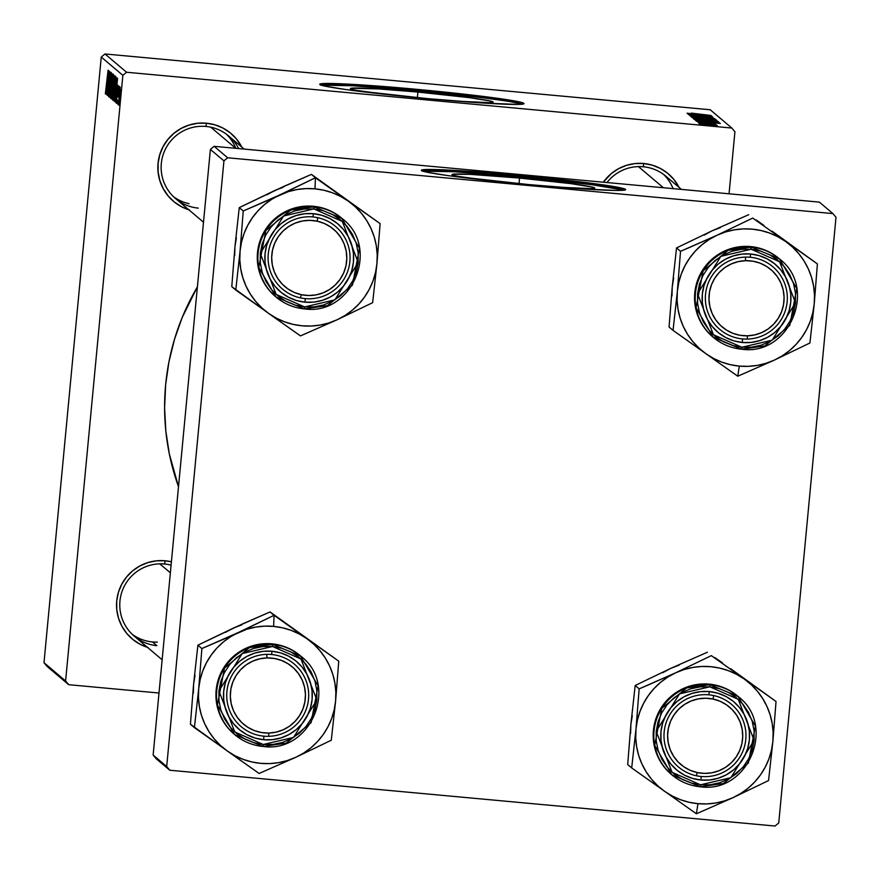<?xml version="1.0" encoding="UTF-8"?>
<svg xmlns="http://www.w3.org/2000/svg" width="880" height="880" viewBox="0 0 880 880"><rect width="100%" height="100%" fill="white"/><g stroke="black" fill="none" stroke-linecap="round" stroke-linejoin="round"><path stroke-width="1.32" d="M519.552 178.068A71.687 2.882 -174.6 0 1 594.759 188.067A71.687 2.882 -174.6 0 1 558.855 187.176L590.7 188.628L594.66 187.891L592.537 187.132L571.065 183.667L519.552 178.068L519.024 183.667L519.552 178.068L470.283 174.372L452.738 174.24L452.122 174.746L454.234 175.505L459.008 176.484L487.454 180.422A71.687 2.882 -174.6 0 1 452.012 174.57A71.687 2.882 -174.6 0 1 519.552 178.068M624.195 190.157A102.608 4.114 5.4 0 0 517.891 176.671L518.023 175.307A102.608 4.114 -174.6 0 1 625.669 189.607A102.608 4.114 -174.6 0 1 529.012 184.602L584.76 189.046L616.066 190.443L624.635 190.091L625.526 189.354L624.492 188.859L598.884 184.272L547.877 178.233L488.653 172.777L441.177 169.741L421.465 170.137L427.493 172.304L448.151 175.637L529.012 184.602A102.608 4.114 -174.6 0 1 421.355 170.302A102.608 4.114 -174.6 0 1 518.023 175.307L517.891 176.671A102.608 4.114 5.4 0 0 422.708 171.116M417.912 92.07A71.687 2.882 -174.6 0 1 493.13 102.058A71.687 2.882 -174.6 0 1 457.226 101.167L489.071 102.63L493.031 101.882L490.908 101.123L469.436 97.658L417.912 92.07L417.384 97.658L417.912 92.07L378.972 88.957L351.109 88.231L350.482 88.737L352.605 89.507L357.379 90.486L385.814 94.413A71.687 2.882 -174.6 0 1 350.383 88.561A71.687 2.882 -174.6 0 1 417.912 92.07M522.555 104.159A102.608 4.114 5.4 0 0 416.262 90.662L416.394 89.298A102.608 4.114 -174.6 0 1 524.04 103.609A102.608 4.114 -174.6 0 1 427.383 98.604L483.131 103.037L518.232 104.423L523.006 104.082L523.897 103.356L522.863 102.85L497.255 98.274L446.237 92.235L387.013 86.768L339.548 83.732L319.825 84.139L325.864 86.306L346.511 89.628L427.383 98.604A102.608 4.114 -174.6 0 1 319.726 84.293A102.608 4.114 -174.6 0 1 416.394 89.298L416.262 90.662A102.608 4.114 5.4 0 0 321.079 85.107M147.455 647.35A44.462 44.352 -49.8 0 1 165.121 560.769A44.462 44.352 -49.8 0 1 171.413 561.803L165.121 560.769L164.615 564.014L165.121 560.769L156.42 560.824L147.884 562.573L139.854 565.95L132.638 570.834L126.511 577.038L121.704 584.309L118.404 592.372L116.732 600.919L116.765 609.631L118.503 618.156L121.869 626.186L126.731 633.391L132.902 639.507L140.162 644.303L148.214 647.581M238.645 148.577A41.041 40.942 130.2 0 0 205.975 126.456L206.481 123.2A44.462 44.352 -49.8 0 1 241.835 147.125L236.511 139.04L230.34 132.924L223.08 128.128L215.028 124.85L206.481 123.2L205.975 126.456A41.041 40.942 -49.8 0 1 228.635 135.949L244.167 149.094M643.764 163.515A44.462 44.352 -49.8 0 1 679.118 187.44L673.794 179.355L667.623 173.239L660.363 168.443L652.311 165.165L643.764 163.515L643.258 166.771L643.764 163.515L635.063 163.57L626.527 165.33L618.497 168.707L611.281 173.591L603.328 182.204A44.462 44.352 -49.8 0 1 643.764 163.515M643.258 166.771A41.041 40.942 130.2 0 0 607.013 182.545A41.041 40.942 -49.8 0 1 665.918 176.264L681.45 189.409M164.615 564.014A41.041 40.942 130.2 0 0 119.955 601.084A41.041 40.942 130.2 0 0 156.893 645.667L152.504 641.949L156.893 645.667A41.041 40.942 -49.8 0 1 122.991 589.006A41.041 40.942 -49.8 0 1 171.094 565.136M197.395 286.88A236.005 235.422 130.2 0 0 178.508 486.717L169.301 453.827L165.814 430.958L164.593 407.858L165.638 384.747L168.949 361.834L174.482 339.361L182.182 317.526L197.395 286.88M729.058 193.798L734.921 131.769L731.841 128.051L126.577 72.248L104.973 53.966L710.226 109.769L731.841 128.051L126.577 72.248L122.859 75.339L101.255 57.057L44 662.695L65.604 680.977L122.859 75.339L65.604 680.977L68.684 684.695L47.08 666.413L44 662.695L47.08 666.413L68.684 684.695L159.005 693.022L68.684 684.695L65.604 680.977L44 662.695L101.255 57.057L122.859 75.339L126.577 72.248L104.973 53.966L101.255 57.057L104.973 53.966L710.226 109.769L731.841 128.051L734.921 131.769L729.058 193.798M115.324 75.977L112.904 100.32L115.302 75.977M115.456 95.128L117.381 78.056L115.467 102.157L115.456 95.128L115.467 102.157L117.546 78.188L114.532 101.365L115.456 95.128L116.072 95.183L115.456 95.128M105.336 93.907L108.086 70.18L105.347 93.918M109.78 90.112L108.801 96.734L108.801 91.498L109.241 88.198L108.922 93.841L109.538 91.102L111.111 72.413L109.78 90.112L111.111 72.413L109.626 90.233L108.988 93.995L109.076 88.374L108.713 96.778L109.78 90.112M112.596 73.997L109.78 97.339L111.661 73.216L110.044 93.885L112.596 73.997L110.044 93.885L111.661 73.216L109.78 97.339L112.596 73.997M112.64 85.151L110.671 97.911L112.398 77.99L113.245 74.272L112.97 81.4L113.19 74.173L112.475 77.451L110.792 98.527L112.64 85.151M119.383 101.794L119.031 105.171L119.383 101.794M113.003 92.07L112.134 98.714L111.419 98.736L113.894 75.097L114.29 78.166L113.003 92.07L113.894 75.097L111.419 98.736L111.947 99.165L113.003 92.07M106.678 87.703L108.614 70.631L106.7 94.732L106.678 87.703L106.7 94.732L108.768 70.763L105.765 93.94L106.678 87.703L107.305 87.758L106.678 87.703M108.471 80.542L106.832 94.842L109.296 71.214L107.899 91.85L110.121 71.907L107.657 95.546L109.054 74.932L107.657 95.546L110.121 71.907L107.899 91.85L109.296 71.214L106.832 94.842L108.471 80.542M116.292 103.191L118.041 85.305L116.336 103.191M114.191 100.463L113.553 100.54L116.028 76.901L116.006 85.844L114.191 100.463L115.863 87.296L116.028 76.901L113.938 100.859M120.175 87.098L118.371 104.951L120.153 87.087M118.151 100.749L117.799 104.126L118.151 100.749M118.008 96.822L119.295 86.35L118.008 96.822M117.249 99.99L116.897 103.367L117.249 99.99M698.17 122.639L701.602 122.98L698.17 122.639M699.072 123.398L702.504 123.739L699.072 123.398M693.891 119.251L718.432 121.638L693.891 119.251M695.948 120.758L702.603 121.495L696.74 121.429L720.368 123.475L695.805 120.637L702.603 121.495L696.74 121.429L720.203 123.332L695.948 120.758M693.209 118.437L717.068 120.692L693.209 118.437M691.053 116.611L715.418 119.284L694.386 116.875L714.483 118.492L690.877 116.468L715.418 119.284L694.386 116.875L714.483 118.492L691.053 116.611M691.306 113.102L710.908 115.467L691.306 113.102M688.237 114.224L712.943 117.194L692.428 115.06L712.118 116.49L688.787 114.697L712.943 117.194L692.428 115.06L712.118 116.49L688.237 114.224M687.181 113.333L694.287 114.455L687.973 114.004L711.59 116.05L687.038 113.212L694.287 114.455L687.973 114.004L711.436 115.907L687.181 113.333M711.436 117.777L689.689 115.665L711.425 117.81M691.757 117.447L716.309 119.812L691.757 117.447M702.823 122.386L715.308 123.86L702.823 122.386M695.2 120.131L719.191 122.518L695.2 120.131M699.358 123.882L717.398 125.642L699.358 123.882M698.555 122.958L716.518 124.872L698.555 122.958M700.304 124.443L703.736 124.784L700.304 124.443M778.745 822.943L836 217.305L832.92 213.587L227.667 157.784L214.115 146.322L819.368 202.125L832.92 213.587L227.667 157.784L223.938 160.875L210.386 149.413L153.142 755.051L166.694 766.524L223.938 160.875L166.694 766.524L169.774 770.231L156.222 758.769L153.142 755.051L156.222 758.769L169.774 770.231L775.027 826.034L169.774 770.231L166.694 766.524L153.142 755.051L210.386 149.413L223.938 160.875L227.667 157.784L214.115 146.322L210.386 149.413L214.115 146.322L819.368 202.125L832.92 213.587L836 217.305L778.745 822.943L775.027 826.034L778.745 822.943M189.574 210.023L181.522 206.745L174.262 201.949L168.091 195.833L163.229 188.617L159.863 180.598L158.136 172.073L158.103 163.361L159.764 154.814L163.064 146.74L167.871 139.469L173.998 133.276L181.225 128.392L189.244 125.015L197.78 123.255L206.481 123.2A44.462 44.352 -49.8 0 0 188.815 209.792M198.264 208.109A41.041 40.942 -49.8 0 1 164.351 151.448A41.041 40.942 -49.8 0 1 205.975 126.456A41.041 40.942 130.2 0 0 161.315 163.515A41.041 40.942 130.2 0 0 198.264 208.109M522.731 104.214L509.135 101.42L482.218 97.68L416.262 90.662L352.792 85.756L320.639 85.184M624.371 190.223L591.635 184.679L527.923 177.606L454.432 171.754L422.268 171.182M696.685 114.389L708.895 115.72L696.685 114.389M701.635 118.118L713.515 119.548L694.529 117.942L713.515 119.537L698.951 118.36L694.639 117.667L701.635 118.118M706.552 119.471L714.296 120.45L706.552 119.471M695.64 118.393L704.044 119.471L695.64 118.393M705.452 121.803L717.662 123.145L705.452 121.803M697.763 120.197L716.364 122.188L697.763 120.197M703.758 119.922L715.649 121.352L696.663 119.746L715.11 121.396L698.104 119.79L703.758 119.922M705.936 124.344L715.154 125.444L705.914 124.344M112.112 98.802L111.419 98.736L112.112 98.802M113.498 84.722L113.74 77.979L112.97 85.338L113.74 77.979L114.29 78.199L113.19 85.525M112.211 96.327L112.684 88.11L111.848 96.085L112.684 88.11L113.278 88.374L112.178 96.338M111.43 88.066L113.256 76.989L111.408 95.777L111.364 88.726L110.968 95.227L111.54 93.434L113.003 77.748L111.43 88.066M107.019 84.986L108.548 73.304L107.019 84.986M118.063 85.316L117.073 95.238L118.041 85.305M115.786 92.411L117.326 80.729L115.786 92.411M114.158 100.595L113.553 100.54L114.158 100.595M114.631 98.098L115.874 79.783L113.982 97.889L115.874 79.783L116.446 79.838L115.874 79.783L116.446 79.981L115.885 87.054L114.147 98.032M113.553 89.87L115.39 78.793L113.168 97.537L113.553 89.87L113.476 96.47L115.137 79.552L113.553 89.87M118.866 97.625L120.208 89.276L118.855 102.806L119.999 89.815L118.866 97.625M289.344 190.454L279.906 194.854A68.838 68.673 -49.8 0 1 314.985 188.837L315.414 177.76L279.906 194.854L243.243 210.98L239.261 207.614L284.152 186.252L311.432 174.383L315.414 177.76L289.344 190.454M305.206 298.606A41.041 40.942 130.2 0 0 349.866 261.536A41.041 40.942 130.2 0 0 312.917 216.953L313.423 213.697A44.462 44.352 -49.8 0 1 353.452 262.009A44.462 44.352 -49.8 0 1 305.063 302.17L305.206 298.606A41.041 40.942 -49.8 0 1 271.293 241.945A41.041 40.942 -49.8 0 1 335.577 226.446A41.041 40.942 -49.8 0 1 305.206 298.606L305.063 302.17L296.516 300.52L288.464 297.242L281.215 292.446L275.033 286.33L270.171 279.114L266.805 271.095L265.078 262.57L265.045 253.858L266.706 245.311L270.006 237.237L274.813 229.966L280.94 223.773L288.167 218.889L296.197 215.512L304.722 213.752L313.423 213.697L321.97 215.347L330.022 218.625L337.282 223.421L343.464 229.537L348.326 236.753L351.681 244.772L353.419 253.297L353.452 262.009L351.78 270.556L348.48 278.63L343.673 285.901L337.546 292.094L330.33 296.978L322.3 300.355L313.764 302.115L305.063 302.17A44.462 44.352 -49.8 0 1 265.045 253.858A44.462 44.352 -49.8 0 1 313.423 213.697L312.917 216.953A41.041 40.942 130.2 0 0 268.257 254.012A41.041 40.942 130.2 0 0 305.206 298.606M341.726 218.207L332.486 211.959L323.191 208.175L313.335 206.272L313.962 206.8L290.752 210.045L265.837 230.549L258.786 267.454L275.99 297.011L304.315 308.88L304.612 306.933L276.166 294.426L260.282 253.418L283.569 216.029L313.874 208.934L313.335 206.272A51.304 51.183 130.2 0 0 275.374 296.483L275.99 297.011A51.304 51.183 -49.8 0 1 313.962 206.8A51.304 51.183 -49.8 0 1 342.276 218.68L313.962 206.8L313.874 208.934L304.238 209L294.789 210.936L285.89 214.687L277.893 220.099L271.106 226.963L265.782 235.015L262.13 243.947L260.282 253.418L260.315 263.065L262.24 272.514L265.958 281.402L271.348 289.388L278.19 296.164L286.231 301.477L295.152 305.107L304.612 306.933L314.259 306.867L323.708 304.931L332.596 301.18L340.593 295.768L347.38 288.904L352.715 280.852L356.367 271.92L358.215 262.449L358.171 252.802L356.257 243.353L352.528 234.465L347.149 226.479L340.296 219.703L332.266 214.39L323.345 210.76L313.874 208.934L342.331 221.441L358.215 262.449L334.917 299.838L304.612 306.933L304.315 308.88A51.304 51.183 -49.8 0 1 275.99 297.011L304.315 308.88L327.525 305.635L352.44 285.131L359.48 248.226L341.66 218.152A51.304 51.183 130.2 0 0 313.335 206.272L303.292 206.338L293.447 208.362L284.185 212.267L275.858 217.899L268.785 225.049L263.241 233.442L259.435 242.748L257.51 252.615L257.543 262.658L259.545 272.503L263.428 281.754L269.038 290.081L276.166 297.132M266.86 194.81L274.769 190.52L311.432 174.383L380.116 223.608L311.432 174.383L380.116 223.608L348.337 201.168L355.311 206.822L361.482 213.356L366.751 220.627L371.019 228.536L374.22 236.94L376.288 245.685L377.212 254.628L376.948 263.626L380.116 223.608L376.948 263.626L375.518 272.503L372.944 281.127L369.259 289.344L364.54 297.022L358.864 304.007L352.33 310.2L345.037 315.48L337.128 319.77L372.647 302.676L376.948 263.626A68.838 68.673 -49.8 0 1 337.128 319.77L328.724 322.993L319.968 325.094L311.025 326.029L302.038 325.798L293.161 324.379L284.548 321.827L276.342 318.164L268.686 313.467L300.465 335.907L337.128 319.77A68.838 68.673 -49.8 0 1 268.686 313.467L261.712 307.802L255.541 301.279L250.283 293.997L246.004 286.088L242.814 277.695L240.735 268.939L239.822 259.996L240.075 251.009L235.774 290.059L300.465 335.907L337.128 319.77L372.647 302.676L376.948 263.626A68.838 68.673 -49.8 0 0 348.337 201.168L315.414 177.76L314.985 188.837L323.862 190.245L332.475 192.797L340.681 196.46L348.337 201.168A68.838 68.673 -49.8 0 0 314.985 188.837L305.998 188.595L297.055 189.53L288.299 191.631L243.243 210.98L240.075 251.009L241.505 242.121L244.079 233.497L247.764 225.28L252.483 217.613L258.159 210.617L264.704 204.435L271.986 199.144L279.906 194.854A68.838 68.673 -49.8 0 0 240.075 251.009L235.774 290.059L231.781 286.682L268.686 313.467A68.838 68.673 -49.8 0 1 240.075 251.009L243.243 210.98L239.261 207.614L274.769 190.52L283.173 187.297M234.685 255.662L234.949 246.664L231.781 286.682L234.949 246.664L239.261 207.614L234.949 246.664L236.379 237.776M189.079 203.665A41.041 40.942 -49.8 0 1 173.47 196.68M300.421 297.88L301.323 294.69A37.62 37.532 -49.8 0 1 272.525 250.096A37.62 37.532 -49.8 0 1 317.163 221.177L317.702 217.679A41.041 40.942 130.2 0 0 268.994 249.227A41.041 40.942 130.2 0 0 300.421 297.88A41.041 40.942 -49.8 0 1 272.305 239.734A41.041 40.942 -49.8 0 1 335.577 226.446A41.041 40.942 -49.8 0 1 300.421 297.88A41.041 40.942 130.2 0 0 349.129 266.332A41.041 40.942 130.2 0 0 317.702 217.679L317.163 221.177L324.181 223.41L330.616 226.974L336.237 231.726L340.813 237.479L344.179 244.024L346.203 251.108L346.808 258.445L345.972 265.771L343.717 272.789L340.142 279.246L335.379 284.867L329.615 289.465L323.059 292.853L315.986 294.899L308.638 295.515L301.323 294.69L294.316 292.457L287.87 288.893L282.26 284.141L277.673 278.388L274.307 271.843L272.283 264.759L271.678 257.422L272.525 250.096L274.769 243.078L278.344 236.621L283.107 231L288.882 226.402L295.427 223.014L302.511 220.968L309.848 220.352L317.163 221.177A37.62 37.532 -49.8 0 1 345.972 265.771A37.62 37.532 -49.8 0 1 301.323 294.69L300.421 297.88M235.741 148.313L210.76 127.182L235.741 148.313M226.369 134.167A41.041 40.942 -49.8 0 1 235.807 148.324M268.675 736.329L268.785 733.062A37.62 37.532 -49.8 0 1 230.329 696.476A37.62 37.532 -49.8 0 1 266.992 657.921L266.728 654.346A41.041 40.942 130.2 0 0 226.732 696.421A41.041 40.942 130.2 0 0 268.675 736.329A41.041 40.942 -49.8 0 1 229.064 681.769A41.041 40.942 -49.8 0 1 294.217 664.004A41.041 40.942 -49.8 0 1 268.675 736.329A41.041 40.942 130.2 0 0 308.671 694.265A41.041 40.942 130.2 0 0 266.728 654.346L266.992 657.921L259.677 658.834L252.681 661.155L246.268 664.796L240.691 669.625L236.159 675.444L232.837 682.022L230.868 689.128L230.329 696.476L231.22 703.791L233.53 710.787L237.149 717.189L241.956 722.755L247.764 727.287L254.342 730.587L261.437 732.534L268.785 733.062L276.089 732.149L283.085 729.828L289.498 726.187L295.075 721.358L299.607 715.55L302.929 708.961L304.898 701.855L305.448 694.507L304.546 687.192L302.247 680.207L298.617 673.794L293.81 668.228L288.002 663.707L281.435 660.407L274.329 658.449L266.992 657.921A37.62 37.532 -49.8 0 1 305.448 694.507A37.62 37.532 -49.8 0 1 268.785 733.062L268.675 736.329M157.344 642.114A41.041 40.942 -49.8 0 1 132.11 634.238M170.368 572.814L159.775 563.849L170.368 572.814M247.984 628.012L238.535 632.412A68.838 68.673 -49.8 0 1 273.625 626.395L274.054 615.318L238.535 632.412L201.883 648.549L197.89 645.172L242.792 623.81L270.072 611.941L274.054 615.318L247.984 628.012M263.846 736.164A41.041 40.942 130.2 0 0 308.506 699.105A41.041 40.942 130.2 0 0 271.557 654.511L272.063 651.266A44.462 44.352 -49.8 0 1 312.092 699.567A44.462 44.352 -49.8 0 1 263.703 739.728L263.846 736.164A41.041 40.942 -49.8 0 1 229.933 679.503A41.041 40.942 -49.8 0 1 294.217 664.004A41.041 40.942 -49.8 0 1 263.846 736.164L263.703 739.728L255.156 738.078L247.104 734.8L239.844 730.004L233.673 723.888L228.811 716.683L225.445 708.653L223.718 700.128L223.685 691.416L225.346 682.869L228.646 674.806L233.453 667.535L239.58 661.331L246.807 656.447L254.826 653.07L263.362 651.31L272.063 651.266L280.61 652.905L288.662 656.183L295.922 660.979L302.093 667.095L306.966 674.311L310.321 682.33L312.059 690.866L312.092 699.567L310.42 708.114L307.12 716.188L302.313 723.459L296.186 729.652L288.97 734.536L280.94 737.913L272.404 739.673L263.703 739.728A44.462 44.352 -49.8 0 1 223.685 691.416A44.462 44.352 -49.8 0 1 272.063 651.266L271.557 654.511A41.041 40.942 130.2 0 0 226.897 691.581A41.041 40.942 130.2 0 0 263.846 736.164M300.366 655.776L291.126 649.517L281.831 645.733L271.975 643.841L272.602 644.358L249.392 647.603L224.477 668.118L217.426 705.012L234.63 734.569L262.955 746.438L263.252 744.491L234.795 731.984L218.922 690.976L242.209 653.587L272.514 646.492L271.975 643.841A51.304 51.183 130.2 0 0 234.014 734.041L234.63 734.569A51.304 51.183 -49.8 0 1 272.602 644.358A51.304 51.183 -49.8 0 1 300.916 656.238L272.602 644.358L272.514 646.492L262.878 646.558L253.429 648.494L244.53 652.245L236.533 657.657L229.746 664.521L224.422 672.573L220.759 681.505L218.922 690.976L218.955 700.623L220.869 710.072L224.598 718.96L229.988 726.946L236.83 733.722L244.871 739.035L253.792 742.665L263.252 744.491L272.899 744.425L282.348 742.489L291.236 738.738L299.233 733.326L306.02 726.462L311.344 718.41L315.007 709.478L316.844 700.007L316.811 690.36L314.897 680.911L311.168 672.023L305.778 664.037L298.936 657.261L290.906 651.959L281.974 648.318L272.514 646.492L300.971 659.01L316.844 700.007L293.557 737.396L263.252 744.491L262.955 746.438A51.304 51.183 -49.8 0 1 234.63 734.569L262.955 746.438L286.165 743.193L311.08 722.689L318.12 685.784L300.289 655.71A51.304 51.183 130.2 0 0 271.975 643.841L261.932 643.896L252.087 645.92L242.825 649.825L234.498 655.457L227.425 662.607L221.881 671L218.064 680.306L216.15 690.173L216.183 700.216L218.185 710.061L222.057 719.323L227.678 727.639L234.806 734.701M225.5 632.368L233.409 628.078L270.072 611.941L338.756 661.166L270.072 611.941L338.756 661.166L306.977 638.726L313.951 644.38L320.122 650.914L325.391 658.196L329.659 666.094L332.86 674.498L334.928 683.243L335.852 692.186L335.588 701.184L338.756 661.166L335.588 701.184L334.158 710.072L331.584 718.696L327.899 726.913L323.18 734.58L317.504 741.565L310.97 747.758L303.677 753.038L295.768 757.328L331.276 740.234L335.588 701.184A68.838 68.673 -49.8 0 1 295.768 757.328L287.364 760.551L278.608 762.652L269.665 763.587L260.678 763.356L251.801 761.948L243.188 759.385L234.982 755.722L227.326 751.025L259.105 773.465L295.768 757.328A68.838 68.673 -49.8 0 1 227.326 751.025L220.352 745.36L214.181 738.837L208.912 731.555L204.644 723.646L201.443 715.253L199.375 706.497L198.451 697.554L198.715 688.567L194.403 727.617L259.105 773.465L295.768 757.328L331.276 740.234L335.588 701.184A68.838 68.673 -49.8 0 0 306.977 638.726L274.054 615.318L273.625 626.395L282.502 627.803L291.115 630.355L299.321 634.018L306.977 638.726A68.838 68.673 -49.8 0 0 273.625 626.395L264.638 626.153L255.695 627.099L246.939 629.189L201.883 648.549L198.715 688.567L200.145 679.679L202.719 671.055L206.404 662.838L211.123 655.171L216.799 648.175L223.333 641.993L230.626 636.702L238.535 632.412A68.838 68.673 -49.8 0 0 198.715 688.567L194.403 727.617L190.421 724.24L227.326 751.025A68.838 68.673 -49.8 0 1 198.715 688.567L201.883 648.549L197.89 645.172L233.409 628.078L241.813 624.855M193.325 693.22L193.589 684.222L190.421 724.24L193.589 684.222L197.89 645.172L193.589 684.222L195.019 675.345M745.371 257.103L745.635 260.678A37.62 37.532 -49.8 0 1 784.091 297.264A37.62 37.532 -49.8 0 1 747.428 335.819L747.318 339.086A41.041 40.942 130.2 0 0 787.314 297.011A41.041 40.942 130.2 0 0 745.371 257.103A41.041 40.942 -49.8 0 1 784.982 311.663A41.041 40.942 -49.8 0 1 719.829 329.428A41.041 40.942 -49.8 0 1 745.371 257.103A41.041 40.942 130.2 0 0 705.375 299.167A41.041 40.942 130.2 0 0 747.318 339.086L747.428 335.819L754.732 334.906L761.728 332.585L768.141 328.944L773.718 324.115L778.25 318.296L781.572 311.718L783.541 304.612L784.091 297.264L783.189 289.949L780.89 282.953L777.26 276.551L772.453 270.985L766.645 266.464L760.078 263.153L752.972 261.206L745.635 260.678L738.32 261.591L731.324 263.912L724.911 267.553L719.334 272.382L714.802 278.19L711.48 284.779L709.511 291.885L708.972 299.233L709.863 306.548L712.173 313.544L715.792 319.946L720.599 325.512L726.407 330.033L732.985 333.344L740.08 335.291L747.428 335.819A37.62 37.532 -49.8 0 1 708.972 299.233A37.62 37.532 -49.8 0 1 745.635 260.678L745.371 257.103M663.652 174.482A41.041 40.942 -49.8 0 1 673.09 188.639M638.418 166.606L663.399 187.737L638.418 166.606M772.035 231.154L817.399 263.923L752.697 218.075L717.178 235.169L680.526 251.295L677.358 291.324L673.046 330.374L737.748 376.222L774.411 360.085A68.838 68.673 -49.8 0 1 739.321 366.113L737.748 376.222L774.411 360.085L809.919 342.991L814.231 303.941L817.399 263.923L772.035 231.154M756.184 219.967L763.939 225.434L756.184 219.967M750.2 257.268A41.041 40.942 130.2 0 0 705.54 294.327A41.041 40.942 130.2 0 0 742.489 338.921L742.346 342.485A44.462 44.352 -49.8 0 1 702.328 294.173A44.462 44.352 -49.8 0 1 750.706 254.012L750.2 257.268A41.041 40.942 -49.8 0 1 784.113 313.929A41.041 40.942 -49.8 0 1 719.829 329.428A41.041 40.942 -49.8 0 1 750.2 257.268L750.706 254.012L759.253 255.662L767.305 258.94L774.565 263.736L780.736 269.852L785.609 277.068L788.964 285.087L790.702 293.612L790.735 302.324L789.063 310.871L785.763 318.945L780.956 326.216L774.829 332.409L767.613 337.293L759.583 340.67L751.047 342.43L742.346 342.485L733.799 340.835L725.747 337.557L718.487 332.761L712.316 326.645L707.454 319.429L704.088 311.41L702.361 302.885L702.328 294.173L703.989 285.626L707.289 277.552L712.096 270.281L718.223 264.088L725.45 259.204L733.469 255.827L742.005 254.067L750.706 254.012A44.462 44.352 -49.8 0 1 790.735 302.324A44.462 44.352 -49.8 0 1 742.346 342.485L742.489 338.921A41.041 40.942 130.2 0 0 787.149 301.851A41.041 40.942 130.2 0 0 750.2 257.268M741.598 349.195L764.808 345.95L789.723 325.446L796.763 288.541L779.559 258.995L751.245 247.115L751.157 249.249L779.614 261.756L795.487 302.764L772.2 340.153L741.895 347.248L741.598 349.195A51.304 51.183 -49.8 0 1 699.204 278.366A51.304 51.183 -49.8 0 1 779.559 258.995C818.158 288.024 789.327 356.389 741.598 349.195L741.895 347.248L751.542 347.182L760.991 345.246L769.879 341.495L777.876 336.083L784.663 329.219L789.987 321.167L793.65 312.235L795.487 302.764L795.454 293.117L793.54 283.668L789.811 274.78L784.421 266.794L777.579 260.018L769.549 254.705L760.617 251.075L751.157 249.249L741.521 249.315L732.072 251.251L723.173 255.002L715.176 260.414L708.389 267.278L703.065 275.33L699.402 284.262L697.565 293.733L697.598 303.38L699.523 312.829L703.241 321.717L708.631 329.703L715.473 336.479L723.514 341.792L732.435 345.422L741.895 347.248L713.438 334.741L697.565 293.733L720.852 256.344L751.157 249.249L750.618 246.587L751.245 247.115L728.035 250.36L703.12 270.864L696.069 307.769L713.273 337.315L741.598 349.195L712.657 336.798A51.304 51.183 130.2 0 1 750.618 246.587L740.575 246.653L730.73 248.677L721.468 252.582L713.141 258.214L706.068 265.364L700.524 273.757L696.707 283.063L694.793 292.93L694.826 302.973L696.828 312.818L700.711 322.069L706.321 330.396L713.449 337.447M779.559 258.995L778.932 258.467A51.304 51.183 130.2 0 0 750.618 246.587L760.474 248.49L769.769 252.274L779.009 258.522M671.968 295.977L672.232 286.979L669.064 326.997L673.046 330.374L669.064 326.997L672.232 286.979L676.544 247.929L680.526 251.295L676.544 247.929L712.052 230.824L748.715 214.698L712.052 230.824L720.456 227.612M704.143 235.125L712.052 230.824L676.544 247.929L672.232 286.979L673.662 278.091M814.231 303.941L812.801 312.818L810.227 321.442L806.542 329.659L801.823 337.337L796.147 344.322L789.613 350.515L782.32 355.795L774.411 360.085L766.007 363.308L757.251 365.409L748.308 366.344L739.321 366.113L730.444 364.694L721.831 362.142L713.625 358.479L705.969 353.782L698.995 348.117L692.824 341.594L687.555 334.312L683.287 326.403L680.086 318.01L678.018 309.254L677.094 300.311L677.358 291.324L678.788 282.436L681.362 273.812L685.047 265.595L689.766 257.928L695.442 250.932L701.976 244.739L709.269 239.459L717.178 235.169L725.582 231.946L734.338 229.845L743.281 228.91L752.268 229.152L761.145 230.56L769.758 233.112L777.964 236.775L785.62 241.483L792.594 247.137L798.765 253.671L804.034 260.942L808.302 268.851L811.503 277.255L813.571 286L814.495 294.943L814.231 303.941A68.838 68.673 -49.8 0 1 774.411 360.085L809.919 342.991L814.231 303.941L817.399 263.923L752.697 218.075L717.178 235.169A68.838 68.673 -49.8 0 1 814.231 303.941M689.37 247.533L680.526 251.295L677.358 291.324A68.838 68.673 -49.8 0 1 717.178 235.169L689.37 247.533M705.969 353.782A68.838 68.673 -49.8 0 1 677.358 291.324L673.046 330.374L737.748 376.222L739.321 366.113A68.838 68.673 -49.8 0 1 705.969 353.782M713.625 695.552L713.086 699.05A37.62 37.532 -49.8 0 1 741.895 743.644A37.62 37.532 -49.8 0 1 697.246 772.563L696.344 775.753A41.041 40.942 130.2 0 0 745.052 744.205A41.041 40.942 130.2 0 0 713.625 695.552A41.041 40.942 -49.8 0 1 741.741 753.687A41.041 40.942 -49.8 0 1 678.469 766.986A41.041 40.942 -49.8 0 1 713.625 695.552A41.041 40.942 130.2 0 0 664.917 727.1A41.041 40.942 130.2 0 0 696.344 775.753L697.246 772.563L690.228 770.33L683.793 766.766L678.172 762.014L673.596 756.261L670.23 749.716L668.206 742.632L667.601 735.295L668.437 727.969L670.692 720.951L674.267 714.505L679.03 708.873L684.794 704.275L691.35 700.887L698.434 698.852L705.771 698.225L713.086 699.05L720.104 701.283L726.539 704.847L732.16 709.599L736.736 715.352L740.102 721.897L742.126 728.981L742.731 736.318L741.895 743.644L739.64 750.662L736.065 757.119L731.302 762.751L725.538 767.338L718.982 770.726L711.898 772.772L704.561 773.388L697.246 772.563A37.62 37.532 -49.8 0 1 668.437 727.969A37.62 37.532 -49.8 0 1 713.086 699.05L713.625 695.552M730.675 668.712L776.039 701.481L711.337 655.633L675.818 672.727L639.166 688.864L635.998 728.882L631.686 767.932L696.388 813.78L733.051 797.643A68.838 68.673 -49.8 0 1 697.961 803.671L696.388 813.78L733.051 797.643L768.559 780.549L772.871 741.499L776.039 701.481L730.675 668.712M714.824 657.525L722.579 662.992L714.824 657.525M708.84 694.826A41.041 40.942 130.2 0 0 664.18 731.896A41.041 40.942 130.2 0 0 701.118 776.479L700.986 780.043A44.462 44.352 -49.8 0 1 660.957 731.731A44.462 44.352 -49.8 0 1 709.346 691.57L708.84 694.826A41.041 40.942 -49.8 0 1 742.753 751.487A41.041 40.942 -49.8 0 1 678.469 766.986A41.041 40.942 -49.8 0 1 708.84 694.826L709.346 691.57L717.893 693.22L725.945 696.498L733.205 701.294L739.376 707.41L744.238 714.626L747.604 722.645L749.331 731.17L749.375 739.882L747.703 748.429L744.403 756.503L739.596 763.774L733.469 769.967L726.253 774.851L718.223 778.228L709.687 779.988L700.986 780.043L692.439 778.393L684.387 775.115L677.127 770.319L670.956 764.203L666.083 756.998L662.728 748.968L660.99 740.443L660.957 731.731L662.629 723.184L665.929 715.11L670.736 707.85L676.863 701.646L684.079 696.762L692.109 693.385L700.645 691.625L709.346 691.57A44.462 44.352 -49.8 0 1 749.375 739.882A44.462 44.352 -49.8 0 1 700.986 780.043L701.118 776.479A41.041 40.942 130.2 0 0 745.789 739.409A41.041 40.942 130.2 0 0 708.84 694.826M700.227 786.753L723.448 783.508L748.363 763.004L755.403 726.099L738.199 696.553L709.885 684.673L709.797 686.807L738.254 699.314L754.127 740.322L730.84 777.711L700.535 784.806L700.238 786.753L700.535 784.806L710.171 784.74L719.62 782.804L728.519 779.053L736.516 773.641L743.303 766.777L748.627 758.725L752.29 749.793L754.127 740.322L754.094 730.675L752.18 721.226L748.451 712.338L743.061 704.352L736.219 697.576L728.178 692.274L719.257 688.633L709.797 686.807L700.161 686.873L690.712 688.809L681.813 692.56L673.816 697.972L667.029 704.836L661.705 712.888L658.042 721.82L656.205 731.291L656.238 740.938L658.152 750.387L661.881 759.275L667.271 767.261L674.113 774.037L682.154 779.35L691.075 782.98L700.535 784.806L672.078 772.299L656.205 731.291L679.492 693.902L709.797 686.807L709.885 684.673A51.304 51.183 -49.8 0 1 738.199 696.553C776.798 725.582 747.967 793.947 700.238 786.753L671.913 774.884A51.304 51.183 -49.8 0 1 709.885 684.673L709.258 684.145L709.885 684.673L686.664 687.918L661.749 708.422L654.709 745.327L671.913 774.884L700.227 786.753A51.304 51.183 -49.8 0 1 671.913 774.884L671.286 774.356A51.304 51.183 130.2 0 1 709.258 684.145L699.215 684.211L689.37 686.235L680.108 690.14L671.781 695.772L664.708 702.922L659.153 711.315L655.347 720.621L653.433 730.488L653.466 740.531L655.468 750.376L659.34 759.638L664.961 767.954L672.089 775.016M738.199 696.553L737.572 696.025A51.304 51.183 130.2 0 0 709.258 684.145L719.114 686.048L728.409 689.832L737.649 696.091M630.608 733.535L630.872 724.537L627.704 764.555L631.686 767.932L627.704 764.555L630.872 724.537L635.173 685.487L639.166 688.864L635.173 685.487L670.692 668.393L707.355 652.256L670.692 668.393L679.096 665.17M662.783 672.683L670.692 668.393L635.173 685.487L630.872 724.537L632.302 715.66M772.871 741.499L771.441 750.376L768.867 759.011L765.182 767.228L760.463 774.895L754.787 781.88L748.253 788.073L740.96 793.353L733.051 797.643L724.647 800.866L715.891 802.967L706.948 803.902L697.961 803.671L689.084 802.263L680.471 799.7L672.265 796.037L664.609 791.34L657.635 785.675L651.464 779.152L646.195 771.87L641.927 763.961L638.726 755.568L636.658 746.812L635.734 737.869L635.998 728.882L637.428 719.994L640.002 711.37L643.687 703.153L648.406 695.486L654.082 688.49L660.616 682.308L667.909 677.017L675.818 672.727L684.222 669.504L692.978 667.403L701.921 666.468L710.908 666.71L719.785 668.118L728.398 670.67L736.604 674.333L744.26 679.041L751.234 684.695L757.405 691.229L762.663 698.5L766.942 706.409L770.132 714.813L772.211 723.558L773.124 732.501L772.871 741.499A68.838 68.673 -49.8 0 1 733.051 797.643L768.559 780.549L772.871 741.499L776.039 701.481L711.337 655.633L675.818 672.727A68.838 68.673 -49.8 0 1 772.871 741.499M648.01 685.091L639.166 688.864L635.998 728.882A68.838 68.673 -49.8 0 1 675.818 672.727L648.01 685.091M664.609 791.34A68.838 68.673 -49.8 0 1 635.998 728.882L631.686 767.932L696.388 813.78L697.961 803.671A68.838 68.673 -49.8 0 1 664.609 791.34M304.315 308.88C352.044 316.074 380.875 247.709 342.276 218.68M203.511 222.222L175.604 198.616M134.244 636.174L162.151 659.78M262.955 746.438C310.684 753.632 339.515 685.267 300.916 656.238"/></g></svg>

